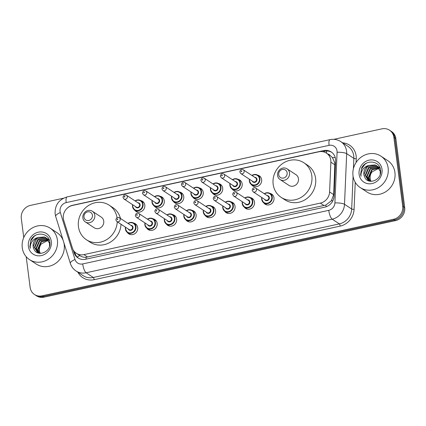<?xml version="1.0" encoding="UTF-8"?>
<svg xmlns="http://www.w3.org/2000/svg" width="426" height="426" viewBox="0 0 426 426"><rect width="100%" height="100%" fill="white"/><g stroke="black" fill="none" stroke-linecap="round" stroke-linejoin="round"><path stroke-width="0.64" d="M269.839 193.345A6.017 5.517 123.3 0 1 271.671 194.091A6.017 5.517 123.3 0 1 273.987 197.898A6.017 5.517 123.3 0 1 271.277 203.9A6.017 5.517 123.3 0 1 265.063 204.15A6.017 5.517 123.3 0 1 263.651 202.765M250.366 197.589A6.017 5.517 123.3 0 1 252.203 198.335A6.017 5.517 123.3 0 1 254.519 202.137A6.017 5.517 123.3 0 1 251.809 208.144A6.017 5.517 123.3 0 1 245.589 208.394A6.017 5.517 123.3 0 1 244.178 207.004M230.897 201.828A6.017 5.517 123.3 0 1 232.729 202.574A6.017 5.517 123.3 0 1 235.045 206.376A6.017 5.517 123.3 0 1 232.335 212.382A6.017 5.517 123.3 0 1 226.115 212.633A6.017 5.517 123.3 0 1 224.71 211.248M211.424 206.072A6.017 5.517 123.3 0 1 213.256 206.812A6.017 5.517 123.3 0 1 215.577 210.62A6.017 5.517 123.3 0 1 212.867 216.626A6.017 5.517 123.3 0 1 206.647 216.871A6.017 5.517 123.3 0 1 205.236 215.487M191.956 210.311A6.017 5.517 123.3 0 1 193.787 211.056A6.017 5.517 123.3 0 1 196.104 214.858A6.017 5.517 123.3 0 1 193.393 220.865A6.017 5.517 123.3 0 1 187.174 221.115A6.017 5.517 123.3 0 1 185.763 219.725M172.482 214.555A6.017 5.517 123.3 0 1 174.314 215.295A6.017 5.517 123.3 0 1 176.63 219.102A6.017 5.517 123.3 0 1 173.92 225.104A6.017 5.517 123.3 0 1 167.706 225.354A6.017 5.517 123.3 0 1 166.294 223.97M153.009 218.794A6.017 5.517 123.3 0 1 154.84 219.539A6.017 5.517 123.3 0 1 157.162 223.341A6.017 5.517 123.3 0 1 154.452 229.348A6.017 5.517 123.3 0 1 148.232 229.598A6.017 5.517 123.3 0 1 146.821 228.208M133.54 223.032A6.017 5.517 123.3 0 1 135.372 223.778A6.017 5.517 123.3 0 1 137.689 227.585A6.017 5.517 123.3 0 1 134.978 233.586A6.017 5.517 123.3 0 1 128.758 233.837A6.017 5.517 123.3 0 1 127.353 232.452M140.665 200.529A6.017 5.517 123.3 0 1 142.497 201.274A6.017 5.517 123.3 0 1 144.813 205.076A6.017 5.517 123.3 0 1 142.103 211.083A6.017 5.517 123.3 0 1 135.883 211.333A6.017 5.517 123.3 0 1 134.472 209.949M160.133 196.29A6.017 5.517 123.3 0 1 161.965 197.036A6.017 5.517 123.3 0 1 164.287 200.838A6.017 5.517 123.3 0 1 161.576 206.844A6.017 5.517 123.3 0 1 155.357 207.095A6.017 5.517 123.3 0 1 153.946 205.705M218.549 183.569A6.017 5.517 123.3 0 1 220.38 184.309A6.017 5.517 123.3 0 1 222.702 188.116A6.017 5.517 123.3 0 1 219.986 194.123A6.017 5.517 123.3 0 1 213.772 194.368A6.017 5.517 123.3 0 1 212.361 192.983M257.49 175.086A6.017 5.517 123.3 0 1 259.322 175.831A6.017 5.517 123.3 0 1 261.644 179.634A6.017 5.517 123.3 0 1 258.933 185.64A6.017 5.517 123.3 0 1 252.714 185.89A6.017 5.517 123.3 0 1 251.303 184.501M238.022 179.325A6.017 5.517 123.3 0 1 239.854 180.07A6.017 5.517 123.3 0 1 242.17 183.872A6.017 5.517 123.3 0 1 239.46 189.879A6.017 5.517 123.3 0 1 233.24 190.129A6.017 5.517 123.3 0 1 231.835 188.739M199.08 187.807A6.017 5.517 123.3 0 1 200.912 188.553A6.017 5.517 123.3 0 1 203.229 192.355A6.017 5.517 123.3 0 1 200.518 198.362A6.017 5.517 123.3 0 1 194.299 198.612A6.017 5.517 123.3 0 1 192.887 197.222M179.607 192.046A6.017 5.517 123.3 0 1 181.439 192.792A6.017 5.517 123.3 0 1 183.755 196.599A6.017 5.517 123.3 0 1 181.045 202.6A6.017 5.517 123.3 0 1 174.83 202.851A6.017 5.517 123.3 0 1 173.419 201.466M77.234 257.08A11.284 3.61 -17.4 0 1 79.784 255.547C81.531 256.798 83.571 257.395 85.919 257.325L325.853 205.066L331.364 200.747L333.686 194.639L334.863 162.929L332.397 157.551L330.23 155.607A11.284 10.341 123.3 0 1 330.23 155.607A3.759 3.445 -56.7 0 0 327.887 154.068M330.874 162.162A11.284 10.341 -56.7 0 0 330.794 160.256A11.284 10.341 -56.7 0 0 326.449 153.12A11.284 10.341 -56.7 0 0 318.872 151.789L72.505 205.444A11.284 10.341 -56.7 0 0 63.735 220.343L72.372 247.975A11.284 10.341 -56.7 0 0 76.318 253.273A11.284 10.341 -56.7 0 0 83.895 254.61L320.352 203.106A11.284 10.341 -56.7 0 0 329.596 191.95L330.874 162.162L334.964 164.851M73.187 249.881L74.044 252.613A11.284 10.341 -56.7 0 0 77.99 257.911A11.284 10.341 -56.7 0 0 85.567 259.248L324.862 207.132A11.284 10.341 -56.7 0 0 334.106 195.971L335.608 160.969A11.284 10.341 -56.7 0 0 335.534 159.063A11.284 10.341 -56.7 0 0 331.183 151.933A11.284 10.341 -56.7 0 0 323.606 150.596L72.66 205.252A11.284 10.341 -56.7 0 0 66.062 209.422M322.706 151.672L324.617 151.257A11.284 10.341 123.3 0 1 331.678 152.279M333.787 139.334L381.936 128.849A11.284 10.341 123.3 0 1 389.513 130.18A11.284 10.341 123.3 0 1 393.858 137.316L402.687 206.216A11.284 10.341 123.3 0 1 393.523 219.278L42.052 295.83A11.284 10.341 123.3 0 1 34.474 294.494A11.284 10.341 123.3 0 1 30.129 287.358L26.199 256.708M23.744 237.543L21.3 218.458A11.284 10.341 123.3 0 1 30.464 205.396L63.474 198.207M389.513 130.18L391.526 131.506A11.284 10.341 123.3 0 1 395.871 138.642L404.7 207.542L403.694 206.882A11.284 10.341 123.3 0 1 394.529 219.944L43.058 296.491A11.284 10.341 123.3 0 1 35.48 295.154A11.284 10.341 123.3 0 0 43.058 296.491L394.529 219.944A11.284 10.341 123.3 0 0 403.694 206.882L394.865 137.976L403.694 206.882L402.687 206.216M390.52 130.846A11.284 10.341 123.3 0 1 394.865 137.976A11.284 10.341 123.3 0 0 390.52 130.846M78.501 258.225A11.284 10.341 123.3 0 1 75.051 253.273L74.593 251.814M404.7 207.542A11.284 10.341 123.3 0 1 395.536 220.604L44.064 297.151A11.284 10.341 123.3 0 1 36.487 295.82L34.474 294.494M352.994 175.682A18.808 17.232 123.3 0 1 361.461 156.917A18.808 17.232 123.3 0 1 380.892 156.14A18.808 17.232 123.3 0 1 388.139 168.03A18.808 17.232 123.3 0 1 379.667 186.796A18.808 17.232 123.3 0 1 360.236 187.573A18.808 17.232 123.3 0 1 352.994 175.682M380.892 156.14L387.692 160.607A18.808 17.232 123.3 0 1 394.934 172.493A18.808 17.232 123.3 0 1 386.462 191.258A18.808 17.232 123.3 0 1 367.031 192.035L360.236 187.573M377.708 166.486L377.106 166.241L368.895 167.801L365.556 175.517L368.421 180.619M368.618 180.752L369.086 181.029M377.527 166.326L376.706 165.98L368.495 167.535L365.157 175.251L368.218 180.491L369.512 181.146M380.194 174.293L380.248 171.268L376.76 165.751L375.109 164.931L368.485 165.442A8.504 7.79 123.3 0 0 363.879 174.415A8.504 7.79 123.3 0 0 364.597 176.859C367.814 185.816 382.228 179.916 380.588 170.373C380.072 160.575 365.812 159.095 361.669 167.945L360.598 174.372L361.024 176.279L360.998 174.378C361.552 169.974 364.049 166.992 368.485 165.442M378.394 167.189L370.492 168.85L367.153 176.566L369.278 181.055M378.229 167.003L370.093 168.59L366.754 176.3L369.06 180.954M379.007 168.004L372.09 169.899L368.751 177.615L370.141 181.274M378.858 167.791L371.69 169.639L368.352 177.354L369.917 181.236M371.083 181.359A8.504 7.79 123.3 0 1 370.173 178.547A8.504 7.79 123.3 0 1 372.127 171.822C370.466 173.845 369.741 176.039 369.949 178.403L370.876 181.354M380.636 171.444L376.76 165.751M376.957 165.884L375.508 165.192L367.297 166.747L363.958 174.463L364.597 176.859M380.125 168.211L377.74 166.438M378.56 166.939L377.926 166.593M380.226 168.531L378.357 166.8M380.013 167.892L379.523 167.642M379.31 167.535L378.629 167.269M379.96 167.855L379.342 167.487M379.124 167.375L378.458 167.088M379.992 168.243L379.257 168.052M379.827 168.057L379.108 167.844M382.026 169.362A12.263 11.241 123.3 0 1 372.063 183.558A12.263 11.241 123.3 0 1 359.107 174.351A12.263 11.241 123.3 0 1 369.065 160.155A12.263 11.241 123.3 0 1 382.026 169.362M372.127 171.822L379.119 168.185M366.445 163.206L364.917 164.287L361.488 168.893L360.641 174.399L361.024 176.279M278.705 174.687A4.516 4.138 123.3 0 1 282.374 169.457A4.516 4.138 123.3 0 1 287.14 172.85A4.516 4.138 123.3 0 1 283.476 178.073A4.516 4.138 123.3 0 1 278.705 174.687M277.576 175.48A6.395 5.857 123.3 0 1 280.457 169.101A6.395 5.857 123.3 0 1 287.065 168.834A6.395 5.857 123.3 0 1 289.526 172.876A6.395 5.857 123.3 0 1 286.65 179.255A6.395 5.857 123.3 0 1 280.042 179.522A6.395 5.857 123.3 0 1 277.576 175.48M280.042 179.522L288.977 185.395A6.395 5.857 -56.7 0 0 295.58 185.129A6.395 5.857 -56.7 0 0 298.461 178.75A6.395 5.857 -56.7 0 0 296.001 174.708L287.065 168.834M273.157 184.261A20.688 18.957 123.3 0 1 282.475 163.621A20.688 18.957 123.3 0 1 303.85 162.764A20.688 18.957 123.3 0 1 311.821 175.842A20.688 18.957 123.3 0 1 302.503 196.482A20.688 18.957 123.3 0 1 281.128 197.339A20.688 18.957 123.3 0 1 273.157 184.261M303.85 162.764L307.625 165.245A20.688 18.957 123.3 0 1 315.597 178.324A20.688 18.957 123.3 0 1 306.278 198.963A20.688 18.957 123.3 0 1 284.903 199.821L281.128 197.339M83.991 217.095A4.516 4.138 123.3 0 1 87.655 211.866A4.516 4.138 123.3 0 1 92.426 215.258A4.516 4.138 123.3 0 1 88.762 220.482A4.516 4.138 123.3 0 1 83.991 217.095M82.862 217.888A6.395 5.857 123.3 0 1 85.743 211.509A6.395 5.857 123.3 0 1 92.351 211.243A6.395 5.857 123.3 0 1 94.812 215.284A6.395 5.857 123.3 0 1 91.931 221.669A6.395 5.857 123.3 0 1 85.328 221.93A6.395 5.857 123.3 0 1 82.862 217.888M85.328 221.93L94.263 227.803A6.395 5.857 -56.7 0 0 100.866 227.537A6.395 5.857 -56.7 0 0 103.747 221.158A6.395 5.857 -56.7 0 0 101.287 217.116L92.351 211.243M117.246 221.77A20.688 18.957 123.3 0 1 106.276 239.859A20.688 18.957 123.3 0 1 86.409 239.747A20.688 18.957 123.3 0 1 78.443 226.669A20.688 18.957 123.3 0 1 87.761 206.03A20.688 18.957 123.3 0 1 109.136 205.172A20.688 18.957 123.3 0 1 117.022 217.67M109.136 205.172L112.911 207.654A20.688 18.957 123.3 0 1 120.457 218.479M121.021 224.252A20.688 18.957 123.3 0 1 110.052 242.341A20.688 18.957 123.3 0 1 90.184 242.229L86.409 239.747M22.258 247.719A18.808 17.232 123.3 0 1 30.731 228.954A18.808 17.232 123.3 0 1 50.161 228.171A18.808 17.232 123.3 0 1 57.403 240.062A18.808 17.232 123.3 0 1 48.931 258.827A18.808 17.232 123.3 0 1 29.5 259.604A18.808 17.232 123.3 0 1 22.258 247.719M50.161 228.171L56.956 232.639A18.808 17.232 123.3 0 1 63.165 240.418M63.831 242.548A18.808 17.232 123.3 0 1 64.198 244.529A18.808 17.232 123.3 0 1 55.726 263.295A18.808 17.232 123.3 0 1 36.295 264.072L29.5 259.604M46.977 238.523L46.37 238.278L38.159 239.833L34.82 247.549L37.685 252.65M37.887 252.783L38.351 253.065M46.791 238.363L45.971 238.017L37.76 239.572L34.421 247.288L37.483 252.522L38.777 253.182M49.459 246.329L49.512 243.299L46.024 237.788L44.373 236.962L37.749 237.479A8.504 7.79 123.3 0 0 33.143 246.446A8.504 7.79 123.3 0 0 33.867 248.89C37.078 257.852 51.498 251.952 49.853 242.41C49.336 232.612 35.076 231.126 30.933 239.976L29.863 246.404L30.289 248.31L30.262 246.409C30.816 242.005 33.313 239.029 37.749 237.479M47.659 239.226L39.756 240.882L36.418 248.598L38.548 253.087M47.494 239.039L39.357 240.621L36.018 248.337L38.324 252.991M48.271 240.04L41.354 241.936L38.015 249.652L39.405 253.305M48.127 239.827L40.955 241.67L37.616 249.386L39.181 253.268M40.348 253.395A8.504 7.79 123.3 0 1 39.437 250.584A8.504 7.79 123.3 0 1 41.391 243.858C39.73 245.882 39.006 248.076 39.213 250.435L40.14 253.385M49.901 243.48L46.024 237.788M46.226 237.921L44.773 237.229L36.561 238.784L33.223 246.5L33.867 248.89M49.389 240.243L47.009 238.469M47.824 238.97L47.195 238.624M49.491 240.562L47.627 238.837M49.283 239.939L48.793 239.673M48.575 239.572L47.893 239.3M49.224 239.886L48.607 239.524M48.394 239.412L47.723 239.124M49.256 240.275L48.527 240.088M49.091 240.088L48.372 239.881M51.29 241.393A12.263 11.241 123.3 0 1 41.327 255.589A12.263 11.241 123.3 0 1 28.372 246.388A12.263 11.241 123.3 0 1 38.329 232.186A12.263 11.241 123.3 0 1 51.29 241.393M41.391 243.858L48.383 240.216M35.709 235.243L34.181 236.318L30.752 240.93L29.905 246.436L30.289 248.31M326.609 153.227A11.284 3.296 -102.3 0 1 326.47 151.022M326.14 206.77A11.284 3.296 -102.3 0 1 325.853 205.066M331.364 200.747A11.284 2.465 2.5 0 1 332.844 200.795M86.222 259.104A11.284 3.296 -102.3 0 1 85.919 257.325M332.397 157.551A11.284 2.465 2.5 0 1 335.246 157.625M333.686 194.639L329.596 191.95M324.133 205.593L320.352 203.106M87.681 257.096L83.895 254.61M324.617 151.257L323.606 150.596M337.03 150.99A7.524 6.896 -56.7 0 0 329.08 145.346L66.179 202.606A7.524 6.896 -56.7 0 0 60.066 211.317A7.524 6.896 -56.7 0 0 60.332 212.537L75.013 259.509A7.524 6.896 -56.7 0 0 82.697 263.928L328.744 210.343A7.524 6.896 -56.7 0 0 334.905 202.904L337.083 152.263A7.524 6.896 -56.7 0 0 337.03 150.99M340.779 141.602A15.043 13.786 123.3 0 1 346.572 151.118A15.043 13.786 123.3 0 1 346.679 153.653L353.852 158.371A15.043 13.786 -56.7 0 0 353.745 155.831A15.043 13.786 -56.7 0 0 347.951 146.32L340.779 141.602C337.472 139.51 333.877 138.855 329.996 139.648A7.524 2.199 77.7 0 0 329.08 145.346M329.996 139.648L67.095 196.908C58.777 199.528 54.789 205.199 55.124 213.927L55.673 216.435A7.524 2.407 -17.4 0 1 60.332 212.537M342.642 142.832A16.928 15.512 123.3 0 1 356.136 155.863A16.928 15.512 123.3 0 1 356.253 158.717L356.088 162.503M355.241 182.307L354.075 209.358A16.928 15.512 123.3 0 1 340.209 226.094L94.167 279.685A16.928 15.512 123.3 0 1 77.894 272.203M393.523 219.278L395.536 220.604M393.858 137.316L395.871 138.642M42.052 295.83L44.064 297.151M337.083 152.263A7.524 1.645 2.5 0 1 346.679 153.653L344.506 204.294L351.679 209.012L353.085 176.305M334.905 202.904A7.524 1.645 2.5 0 1 344.506 204.294A15.043 13.786 123.3 0 1 332.179 219.172L339.352 223.89A15.043 13.786 -56.7 0 0 351.679 209.012A1.88 0.41 -177.5 0 0 354.075 209.358M353.41 168.685L353.852 158.371A1.88 0.41 -177.5 0 0 356.253 158.717M328.744 210.343A7.524 2.199 77.7 0 0 332.179 219.172L86.132 272.762L93.305 277.475L339.352 223.89A1.88 0.548 -102.3 0 1 340.209 226.094M82.697 263.928A7.524 2.199 77.7 0 0 86.132 272.762A15.043 13.786 123.3 0 1 76.03 270.979L83.203 275.697A15.043 13.786 -56.7 0 0 93.305 277.475A1.88 0.548 -102.3 0 1 94.167 279.685M55.673 216.435L70.354 263.406A7.524 2.407 -17.4 0 1 75.013 259.509M67.095 196.908A7.524 2.199 77.7 0 0 66.179 202.606M75.051 253.273L74.044 252.613M251.915 175.459A5.644 5.171 123.3 0 1 257.735 175.235A5.644 5.171 123.3 0 1 259.908 178.803A5.644 5.171 123.3 0 1 257.368 184.431A5.644 5.171 123.3 0 1 251.537 184.666A5.644 5.171 123.3 0 1 249.364 181.098A5.644 5.171 123.3 0 1 249.434 179.234M249.625 179.357A5.266 4.824 -56.7 0 0 249.588 180.938A5.266 4.824 -56.7 0 0 255.153 184.889A5.266 4.824 -56.7 0 0 259.429 178.792A5.266 4.824 -56.7 0 0 252.107 175.587M254.711 177.296A2.631 2.412 123.3 0 1 255.169 182.28A2.631 2.412 123.3 0 1 252.229 181.071M240.812 173.563L253.145 181.668A2.258 2.066 -56.7 0 0 256.495 179.325A2.258 2.066 -56.7 0 0 255.621 177.898L243.289 169.793A2.258 2.066 123.3 0 1 243.145 173.473A2.258 2.066 123.3 0 1 240.812 173.563L239.833 171.992C240.232 169.718 241.388 168.984 243.289 169.793M241.068 171.343A0.378 0.346 -56.7 0 0 241.771 171.188A0.378 0.346 -56.7 0 0 241.068 171.343M232.442 179.703A5.644 5.171 123.3 0 1 238.262 179.474A5.644 5.171 123.3 0 1 240.434 183.042A5.644 5.171 123.3 0 1 237.894 188.67A5.644 5.171 123.3 0 1 232.064 188.904A5.644 5.171 123.3 0 1 229.891 185.337A5.644 5.171 123.3 0 1 229.965 183.473M230.157 183.601A5.266 4.824 -56.7 0 0 230.115 185.177A5.266 4.824 -56.7 0 0 235.679 189.133A5.266 4.824 -56.7 0 0 239.96 183.036A5.266 4.824 -56.7 0 0 232.633 179.825M235.237 181.54A2.631 2.412 123.3 0 1 235.695 186.519A2.631 2.412 123.3 0 1 232.761 185.31M221.339 177.807L233.672 185.912A2.258 2.066 -56.7 0 0 237.021 183.563A2.258 2.066 -56.7 0 0 236.153 182.136L223.82 174.032A2.258 2.066 123.3 0 1 223.671 177.711A2.258 2.066 123.3 0 1 221.339 177.807L220.364 176.236C220.764 173.962 221.914 173.228 223.82 174.032M221.6 175.581A0.378 0.346 -56.7 0 0 222.303 175.427A0.378 0.346 -56.7 0 0 221.6 175.581M212.973 183.941A5.644 5.171 123.3 0 1 218.788 183.718A5.644 5.171 123.3 0 1 220.966 187.28A5.644 5.171 123.3 0 1 218.421 192.914A5.644 5.171 123.3 0 1 212.595 193.143A5.644 5.171 123.3 0 1 210.417 189.581A5.644 5.171 123.3 0 1 210.492 187.712M210.684 187.839A5.266 4.824 -56.7 0 0 210.646 189.421A5.266 4.824 -56.7 0 0 216.211 193.372A5.266 4.824 -56.7 0 0 220.487 187.275A5.266 4.824 -56.7 0 0 213.16 184.069M215.769 185.779A2.631 2.412 123.3 0 1 216.227 190.763A2.631 2.412 123.3 0 1 213.288 189.549M201.871 182.046L214.198 190.15A2.258 2.066 -56.7 0 0 217.548 187.807A2.258 2.066 -56.7 0 0 216.68 186.38L204.347 178.276A2.258 2.066 123.3 0 1 204.198 181.95A2.258 2.066 123.3 0 1 201.871 182.046L200.891 180.475C201.29 178.201 202.441 177.466 204.347 178.276M202.126 179.825A0.378 0.346 -56.7 0 0 202.829 179.671A0.378 0.346 -56.7 0 0 202.126 179.825M193.5 188.18A5.644 5.171 123.3 0 1 199.32 187.957A5.644 5.171 123.3 0 1 201.493 191.524A5.644 5.171 123.3 0 1 198.953 197.153A5.644 5.171 123.3 0 1 193.122 197.387A5.644 5.171 123.3 0 1 190.949 193.819A5.644 5.171 123.3 0 1 191.018 191.956M191.21 192.078A5.266 4.824 -56.7 0 0 191.173 193.66A5.266 4.824 -56.7 0 0 196.737 197.611A5.266 4.824 -56.7 0 0 201.013 191.519A5.266 4.824 -56.7 0 0 193.692 188.308M196.295 190.023A2.631 2.412 123.3 0 1 196.753 195.001A2.631 2.412 123.3 0 1 193.814 193.793M182.397 186.284L194.73 194.394A2.258 2.066 -56.7 0 0 198.079 192.046A2.258 2.066 -56.7 0 0 197.206 190.619L184.873 182.514A2.258 2.066 123.3 0 1 184.73 186.194A2.258 2.066 123.3 0 1 182.397 186.284L181.417 184.719C181.817 182.44 182.972 181.71 184.873 182.514M182.653 184.064A0.378 0.346 -56.7 0 0 183.356 183.91A0.378 0.346 -56.7 0 0 182.653 184.064M174.026 192.424A5.644 5.171 123.3 0 1 179.847 192.195A5.644 5.171 123.3 0 1 182.019 195.763A5.644 5.171 123.3 0 1 179.479 201.391A5.644 5.171 123.3 0 1 173.648 201.626A5.644 5.171 123.3 0 1 171.476 198.058A5.644 5.171 123.3 0 1 171.55 196.194M171.742 196.322A5.266 4.824 -56.7 0 0 171.705 197.904A5.266 4.824 -56.7 0 0 177.269 201.855A5.266 4.824 -56.7 0 0 181.545 195.758A5.266 4.824 -56.7 0 0 174.218 192.547M176.822 194.261A2.631 2.412 123.3 0 1 177.28 199.246A2.631 2.412 123.3 0 1 174.346 198.031M162.924 190.529L175.256 198.633A2.258 2.066 -56.7 0 0 178.606 196.29A2.258 2.066 -56.7 0 0 177.738 194.863L165.405 186.753A2.258 2.066 123.3 0 1 165.256 190.433A2.258 2.066 123.3 0 1 162.924 190.529L161.949 188.958C162.349 186.684 163.499 185.949 165.405 186.753M163.185 188.303A0.378 0.346 -56.7 0 0 163.888 188.154A0.378 0.346 -56.7 0 0 163.185 188.303M154.558 196.663A5.644 5.171 123.3 0 1 160.378 196.439A5.644 5.171 123.3 0 1 162.551 200.007A5.644 5.171 123.3 0 1 160.006 205.636A5.644 5.171 123.3 0 1 154.18 205.87A5.644 5.171 123.3 0 1 152.007 202.302A5.644 5.171 123.3 0 1 152.077 200.438M152.268 200.561A5.266 4.824 -56.7 0 0 152.231 202.142A5.266 4.824 -56.7 0 0 157.796 206.093A5.266 4.824 -56.7 0 0 162.072 199.996A5.266 4.824 -56.7 0 0 154.75 196.791M157.354 198.5A2.631 2.412 123.3 0 1 157.812 203.484A2.631 2.412 123.3 0 1 154.872 202.275M143.455 194.767L155.788 202.872A2.258 2.066 -56.7 0 0 159.132 200.529A2.258 2.066 -56.7 0 0 158.264 199.102L145.932 190.997A2.258 2.066 123.3 0 1 145.788 194.677A2.258 2.066 123.3 0 1 143.455 194.767L142.476 193.196C142.875 190.923 144.025 190.188 145.932 190.997M143.711 192.547A0.378 0.346 -56.7 0 0 144.414 192.392A0.378 0.346 -56.7 0 0 143.711 192.547M135.085 200.907A5.644 5.171 123.3 0 1 140.905 200.678A5.644 5.171 123.3 0 1 143.077 204.246A5.644 5.171 123.3 0 1 140.537 209.874A5.644 5.171 123.3 0 1 134.707 210.109A5.644 5.171 123.3 0 1 132.534 206.541A5.644 5.171 123.3 0 1 132.608 204.677M132.795 204.805A5.266 4.824 -56.7 0 0 132.758 206.381A5.266 4.824 -56.7 0 0 138.322 210.337A5.266 4.824 -56.7 0 0 142.598 204.24A5.266 4.824 -56.7 0 0 135.276 201.029M137.88 202.744A2.631 2.412 123.3 0 1 138.338 207.723A2.631 2.412 123.3 0 1 135.404 206.514M123.982 199.011L136.315 207.116A2.258 2.066 -56.7 0 0 139.664 204.768A2.258 2.066 -56.7 0 0 138.796 203.34L126.463 195.236A2.258 2.066 123.3 0 1 126.314 198.915A2.258 2.066 123.3 0 1 123.982 199.011L123.002 197.44C123.402 195.167 124.557 194.432 126.463 195.236M124.243 196.785A0.378 0.346 -56.7 0 0 124.946 196.631A0.378 0.346 -56.7 0 0 124.243 196.785M261.702 199.299A5.644 5.171 123.3 0 1 261.782 197.494M264.264 193.724A5.644 5.171 123.3 0 1 270.079 193.495A5.644 5.171 123.3 0 1 272.257 197.062A5.644 5.171 123.3 0 1 269.711 202.691A5.644 5.171 123.3 0 1 263.886 202.925A5.644 5.171 123.3 0 1 261.708 199.357M261.974 197.621A5.266 4.824 -56.7 0 0 261.937 199.203A5.266 4.824 -56.7 0 0 267.501 203.154A5.266 4.824 -56.7 0 0 271.777 197.057A5.266 4.824 -56.7 0 0 264.45 193.846M267.059 195.561A2.631 2.412 123.3 0 1 267.517 200.545A2.631 2.412 123.3 0 1 264.578 199.331M265.489 199.932A2.258 2.066 -56.7 0 0 268.838 197.589A2.258 2.066 -56.7 0 0 267.97 196.162L255.637 188.052A2.258 2.066 123.3 0 1 255.488 191.732A2.258 2.066 123.3 0 1 253.156 191.828L265.489 199.932M254.12 189.453A0.378 0.346 -56.7 0 0 253.417 189.602A0.378 0.346 -56.7 0 0 254.12 189.453M242.229 203.537A5.644 5.171 123.3 0 1 242.309 201.738M244.79 197.962A5.644 5.171 123.3 0 1 250.61 197.739A5.644 5.171 123.3 0 1 252.783 201.306A5.644 5.171 123.3 0 1 250.243 206.935A5.644 5.171 123.3 0 1 244.412 207.169A5.644 5.171 123.3 0 1 242.24 203.601M242.5 201.86A5.266 4.824 -56.7 0 0 242.463 203.442A5.266 4.824 -56.7 0 0 248.028 207.393A5.266 4.824 -56.7 0 0 252.304 201.296A5.266 4.824 -56.7 0 0 244.982 198.09M247.586 199.799A2.631 2.412 123.3 0 1 248.044 204.784A2.631 2.412 123.3 0 1 245.104 203.575M246.02 204.171A2.258 2.066 -56.7 0 0 249.37 201.828A2.258 2.066 -56.7 0 0 248.496 200.401L236.164 192.296A2.258 2.066 123.3 0 1 236.02 195.976A2.258 2.066 123.3 0 1 233.688 196.066L246.02 204.171M234.646 193.692A0.378 0.346 -56.7 0 0 233.943 193.846A0.378 0.346 -56.7 0 0 234.646 193.692M222.761 207.781A5.644 5.171 123.3 0 1 222.841 205.976M225.317 202.206A5.644 5.171 123.3 0 1 231.137 201.977A5.644 5.171 123.3 0 1 233.31 205.545A5.644 5.171 123.3 0 1 230.77 211.174A5.644 5.171 123.3 0 1 224.939 211.408A5.644 5.171 123.3 0 1 222.766 207.84M223.032 206.104A5.266 4.824 -56.7 0 0 222.995 207.68A5.266 4.824 -56.7 0 0 228.554 211.637A5.266 4.824 -56.7 0 0 232.836 205.54A5.266 4.824 -56.7 0 0 225.508 202.329M228.112 204.043A2.631 2.412 123.3 0 1 228.57 209.022A2.631 2.412 123.3 0 1 225.636 207.813M226.547 208.415A2.258 2.066 -56.7 0 0 229.896 206.067A2.258 2.066 -56.7 0 0 229.028 204.64L216.696 196.535A2.258 2.066 123.3 0 1 216.546 200.215A2.258 2.066 123.3 0 1 214.214 200.311L226.547 208.415M215.178 197.93A0.378 0.346 -56.7 0 0 214.475 198.085A0.378 0.346 -56.7 0 0 215.178 197.93M203.287 212.02A5.644 5.171 123.3 0 1 203.367 210.22M205.849 206.445A5.644 5.171 123.3 0 1 211.663 206.221A5.644 5.171 123.3 0 1 213.841 209.784A5.644 5.171 123.3 0 1 211.296 215.418A5.644 5.171 123.3 0 1 205.47 215.652A5.644 5.171 123.3 0 1 203.298 212.084M203.559 210.343A5.266 4.824 -56.7 0 0 203.521 211.924A5.266 4.824 -56.7 0 0 209.086 215.875A5.266 4.824 -56.7 0 0 213.362 209.778A5.266 4.824 -56.7 0 0 206.035 206.573M208.644 208.282A2.631 2.412 123.3 0 1 209.102 213.266A2.631 2.412 123.3 0 1 206.163 212.057M207.079 212.654A2.258 2.066 -56.7 0 0 210.423 210.311A2.258 2.066 -56.7 0 0 209.555 208.884L197.222 200.779A2.258 2.066 123.3 0 1 197.073 204.459A2.258 2.066 123.3 0 1 194.746 204.549L207.079 212.654M195.704 202.174A0.378 0.346 -56.7 0 0 195.001 202.329A0.378 0.346 -56.7 0 0 195.704 202.174M183.814 216.259A5.644 5.171 123.3 0 1 183.899 214.459M186.375 210.689A5.644 5.171 123.3 0 1 192.195 210.46A5.644 5.171 123.3 0 1 194.368 214.028A5.644 5.171 123.3 0 1 191.828 219.656A5.644 5.171 123.3 0 1 185.997 219.891A5.644 5.171 123.3 0 1 183.824 216.323M184.085 214.582A5.266 4.824 -56.7 0 0 184.048 216.163A5.266 4.824 -56.7 0 0 189.613 220.114A5.266 4.824 -56.7 0 0 193.889 214.022A5.266 4.824 -56.7 0 0 186.567 210.811M189.171 212.526A2.631 2.412 123.3 0 1 189.629 217.505A2.631 2.412 123.3 0 1 186.695 216.296M187.605 216.898A2.258 2.066 -56.7 0 0 190.954 214.55A2.258 2.066 -56.7 0 0 190.081 213.122L177.749 205.018A2.258 2.066 123.3 0 1 177.605 208.697A2.258 2.066 123.3 0 1 175.272 208.788L187.605 216.898M176.236 206.413A0.378 0.346 -56.7 0 0 175.533 206.567A0.378 0.346 -56.7 0 0 176.236 206.413M164.345 220.503A5.644 5.171 123.3 0 1 164.425 218.698M166.901 214.928A5.644 5.171 123.3 0 1 172.722 214.699A5.644 5.171 123.3 0 1 174.894 218.266A5.644 5.171 123.3 0 1 172.354 223.895A5.644 5.171 123.3 0 1 166.523 224.129A5.644 5.171 123.3 0 1 164.351 220.567M164.617 218.826A5.266 4.824 -56.7 0 0 164.58 220.407A5.266 4.824 -56.7 0 0 170.144 224.358A5.266 4.824 -56.7 0 0 174.42 218.261A5.266 4.824 -56.7 0 0 167.093 215.055M169.697 216.765A2.631 2.412 123.3 0 1 170.155 221.749A2.631 2.412 123.3 0 1 167.221 220.535M168.132 221.137A2.258 2.066 -56.7 0 0 171.481 218.794A2.258 2.066 -56.7 0 0 170.613 217.366L158.28 209.262A2.258 2.066 123.3 0 1 158.131 212.936A2.258 2.066 123.3 0 1 155.799 213.032L168.132 221.137M156.763 210.657A0.378 0.346 -56.7 0 0 156.06 210.806A0.378 0.346 -56.7 0 0 156.763 210.657M144.872 224.742A5.644 5.171 123.3 0 1 144.952 222.942M147.433 219.166A5.644 5.171 123.3 0 1 153.254 218.943A5.644 5.171 123.3 0 1 155.426 222.51A5.644 5.171 123.3 0 1 152.881 228.139A5.644 5.171 123.3 0 1 147.055 228.373A5.644 5.171 123.3 0 1 144.883 224.806M145.144 223.064A5.266 4.824 -56.7 0 0 145.106 224.646A5.266 4.824 -56.7 0 0 150.671 228.597A5.266 4.824 -56.7 0 0 154.947 222.505A5.266 4.824 -56.7 0 0 147.625 219.294M150.229 221.003A2.631 2.412 123.3 0 1 150.687 225.988A2.631 2.412 123.3 0 1 147.747 224.779M148.663 225.375A2.258 2.066 -56.7 0 0 152.007 223.032A2.258 2.066 -56.7 0 0 151.139 221.605L138.807 213.501A2.258 2.066 123.3 0 1 138.663 217.18A2.258 2.066 123.3 0 1 136.331 217.271L148.663 225.375M137.289 214.896A0.378 0.346 -56.7 0 0 136.586 215.05A0.378 0.346 -56.7 0 0 137.289 214.896M125.404 228.986A5.644 5.171 123.3 0 1 125.484 227.18M127.96 223.41A5.644 5.171 123.3 0 1 133.78 223.181A5.644 5.171 123.3 0 1 135.953 226.749A5.644 5.171 123.3 0 1 133.413 232.378A5.644 5.171 123.3 0 1 127.582 232.612A5.644 5.171 123.3 0 1 125.409 229.044M125.67 227.308A5.266 4.824 -56.7 0 0 125.633 228.884A5.266 4.824 -56.7 0 0 131.197 232.841A5.266 4.824 -56.7 0 0 135.473 226.744A5.266 4.824 -56.7 0 0 128.151 223.533M130.755 225.248A2.631 2.412 123.3 0 1 131.213 230.226A2.631 2.412 123.3 0 1 128.279 229.018M129.19 229.619A2.258 2.066 -56.7 0 0 132.539 227.271A2.258 2.066 -56.7 0 0 131.671 225.844L119.339 217.739A2.258 2.066 123.3 0 1 119.189 221.419A2.258 2.066 123.3 0 1 116.857 221.515L129.19 229.619M117.821 219.14A0.378 0.346 -56.7 0 0 117.422 218.852A0.378 0.346 -56.7 0 0 117.512 219.571A0.378 0.346 -56.7 0 0 117.821 219.14M330.225 155.602L326.449 153.12M80.173 255.802L76.318 253.273M70.354 263.406C71.376 266.601 73.272 269.125 76.03 270.979M254.524 186.625L251.537 184.666L249.343 181.066L249.412 179.218M251.888 175.443L254.572 174.458L257.735 175.235L260.723 177.2M235.051 190.869L232.064 188.904L229.87 185.31L229.939 183.457M232.42 179.687L235.099 178.696L238.262 179.474L241.249 181.439M215.583 195.108L212.595 193.143L210.396 189.549L210.471 187.696M212.947 183.925L215.625 182.94L218.788 183.718L221.781 185.677M196.109 199.352L193.122 197.387L190.928 193.793L190.997 191.94M193.473 188.17L196.157 187.179L199.32 187.957L202.307 189.921M176.636 203.591L173.648 201.626L171.454 198.031L171.524 196.178M174.005 192.408L176.684 191.418L179.847 192.195L182.834 194.16M157.167 207.829L154.18 205.87L151.986 202.27L152.055 200.422M154.531 196.647L157.21 195.662L160.378 196.439L163.366 198.404M137.694 212.073L134.707 210.109L132.513 206.514L132.582 204.661M135.063 200.891L137.742 199.9L140.905 200.678L143.892 202.643M273.071 195.459L270.079 193.495L266.916 192.717L264.237 193.708M261.756 197.478L261.686 199.331L263.886 202.925L266.873 204.89M255.637 188.052C253.731 187.248 252.581 187.983 252.181 190.257L253.156 191.828M253.598 199.703L250.61 197.739L247.447 196.961L244.764 197.946M242.287 201.722L242.218 203.569L244.412 207.169L247.399 209.129M236.164 192.296C234.263 191.487 233.107 192.222 232.708 194.496L233.688 196.066M234.124 203.942L231.137 201.977L227.974 201.2L225.295 202.19M222.814 205.96L222.745 207.813L224.939 211.408L227.926 213.373M216.696 196.535C214.789 195.731 213.639 196.466 213.24 198.74L214.214 200.311M214.656 208.181L211.663 206.221L208.5 205.444L205.822 206.429M203.346 210.204L203.271 212.052L205.47 215.652L208.458 217.611M197.222 200.779C195.316 199.97 194.165 200.705 193.766 202.978L194.746 204.549M195.183 212.425L192.195 210.46L189.032 209.683L186.354 210.673M183.872 214.443L183.803 216.296L185.997 219.891L188.984 221.855M177.749 205.018C175.847 204.214 174.692 204.943 174.293 207.222L175.272 208.788M175.709 216.664L172.722 214.699L169.559 213.921L166.88 214.912M164.399 218.682L164.329 220.535L166.523 224.129L169.516 226.094M158.28 209.262C156.374 208.452 155.224 209.187 154.824 211.461L155.799 213.032M156.241 220.908L153.254 218.943L150.085 218.165L147.407 219.15M144.931 222.926L144.861 224.779L147.055 228.373L150.043 230.338M138.807 213.501C136.9 212.691 135.75 213.426 135.351 215.7L136.331 217.271M136.767 225.146L133.78 223.181L130.617 222.404L127.938 223.394M125.457 227.165L125.388 229.018L127.582 232.612L130.569 234.577M119.339 217.739C117.432 216.935 116.277 217.67 115.877 219.944L116.857 221.515"/></g></svg>
